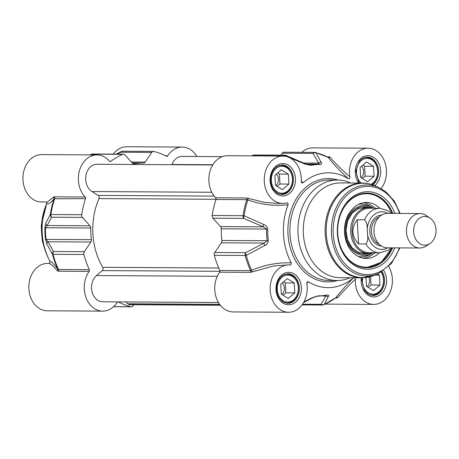 <?xml version="1.0" encoding="UTF-8"?>
<svg xmlns="http://www.w3.org/2000/svg" width="459" height="459" viewBox="0 0 459 459"><rect width="100%" height="100%" fill="white"/><g stroke="black" fill="none" stroke-linecap="round" stroke-linejoin="round"><path stroke-width="0.69" d="M117.756 301.896A1.434 1.125 90.3 0 0 117.143 302.383A23.69 18.538 -89.7 0 1 102.65 311.133A23.69 18.538 -89.7 0 1 85.77 296.91A23.69 18.538 -89.7 0 1 89.189 271.401A1.434 1.125 90.3 0 0 89.333 269.685A78.959 61.793 -89.7 0 1 83.865 254.493A2.869 2.249 -89.7 0 1 84.301 251.693L90.871 242.019A2.869 2.249 90.3 0 0 91.398 239.684A66.039 51.683 -89.7 0 1 90.762 228.003A2.869 2.249 90.3 0 0 89.993 225.782L82.442 217.417A2.869 2.249 -89.7 0 1 81.708 214.72A78.959 61.793 -89.7 0 1 85.489 198.672A1.434 1.125 90.3 0 0 85.162 197.009A23.69 18.538 -89.7 0 1 79.459 170.645A23.69 18.538 -89.7 0 1 97.038 154.935A23.69 18.538 -89.7 0 1 109.494 161.201A1.434 1.125 90.3 0 0 110.252 161.579A1.434 1.125 90.3 0 0 110.837 161.373A78.959 61.793 -89.7 0 1 122.742 154.339A2.869 2.249 -89.7 0 1 123.477 154.19A2.869 2.249 -89.7 0 1 124.934 154.89L132.485 163.255A2.869 2.249 90.3 0 0 133.942 163.955A2.869 2.249 90.3 0 0 134.315 163.92A66.039 51.683 -89.7 0 1 142.835 163.065A66.039 51.683 -89.7 0 1 143.455 163.077A2.869 2.249 90.3 0 0 143.483 163.077A2.869 2.249 90.3 0 0 145.193 162.084L151.768 152.411A2.869 2.249 -89.7 0 1 153.478 151.418A2.869 2.249 -89.7 0 1 153.874 151.47A78.959 61.793 -89.7 0 1 166.422 156.249A1.434 1.125 90.3 0 0 166.852 156.358A1.434 1.125 90.3 0 0 167.73 155.831A23.69 18.538 -89.7 0 1 182.223 147.081L126.816 146.742A23.69 18.538 90.3 0 0 113.264 154.126M48.878 263.432L47.524 263.426A23.69 18.538 90.3 0 0 28.842 287.001A23.69 18.538 90.3 0 0 47.237 310.8L102.65 311.133M48.677 263.477C50.238 263.305 53.135 265.755 57.358 270.816A1.434 1.279 143.6 0 0 57.834 269.181C53.755 263.73 51.127 261.125 49.951 261.372L49.692 263.122L48.947 263.432M49.951 261.372A57.427 44.942 -89.7 0 1 46.807 203.303C48.075 204.834 50.479 203.326 54.019 198.758L85.489 198.672M46.812 202.172L46.807 203.303M97.038 154.935L41.631 154.597A23.69 18.538 90.3 0 0 22.95 178.178A23.69 18.538 90.3 0 0 41.344 201.977L46.548 202.006M85.162 197.009L54.346 196.819L53.37 197.141L47.885 201.719L46.29 202.006M53.37 197.141A1.434 1.325 -142.6 0 1 54.019 198.758A78.598 61.512 90.3 0 0 50.301 214.594A2.869 2.622 30.1 0 0 51.626 217.227A2.869 2.249 -89.7 0 1 50.892 214.537A2.869 0.316 -171.6 0 0 50.301 214.594L45.82 223.137A2.869 2.622 25.9 0 0 47.168 225.524L51.626 217.227L82.442 217.417M57.358 270.816L58.373 271.212A1.434 1.125 90.3 0 0 58.517 269.502L57.834 269.181A78.598 61.512 90.3 0 1 52.446 254.188A2.869 0.585 -14.8 0 0 53.049 254.309A2.869 2.249 -89.7 0 1 53.485 251.503A2.869 2.519 149.3 0 0 52.446 254.188L46.961 244.205A2.869 2.513 152.8 0 1 48.052 241.761L46.101 239.409A66.039 51.683 -89.7 0 1 45.47 227.727L47.168 225.524L89.993 225.782M45.82 223.137L44.884 227.733A65.677 51.402 90.3 0 0 45.516 239.346L46.961 244.205M121.348 151.545A2.869 1.262 63.1 0 0 120.952 152.227A2.869 2.249 -89.7 0 1 122.662 151.235A2.869 2.869 0 0 0 121.348 151.545M133.827 304.742L133.11 305.797A2.869 2.249 -89.7 0 1 131.394 306.79A2.869 2.249 -89.7 0 1 130.999 306.744A78.959 61.793 -89.7 0 1 118.451 301.965A1.434 1.125 90.3 0 0 118.284 301.896M182.223 147.081A23.69 18.538 -89.7 0 1 196.917 156.496M306.813 283.576L308.27 281.694A57.427 44.942 90.3 0 0 353.436 277.758M388.71 266.472A23.69 18.538 -89.7 0 1 390.408 291.339A23.69 18.538 -89.7 0 1 373.718 304.403A23.69 18.538 -89.7 0 1 355.369 279.129L355.059 277.77M349.833 176.853C341.255 169.245 334.663 162.704 330.067 157.225A1.434 1.245 -37 0 1 328.369 157.5C332.878 163.438 339.551 170.524 348.375 178.763C349.632 178.643 350.114 178.006 349.833 176.853A23.69 18.538 -89.7 0 1 368.112 148.2A23.69 18.538 -89.7 0 1 385.13 162.853A23.69 18.538 -89.7 0 1 381.062 188.609M348.375 178.763A57.427 44.942 90.3 0 0 302.923 182.952L301.288 181.058M277.5 203.406L264.504 202.373L248.084 198.317A1.434 0.62 -70 0 1 247.866 199.929C260.592 204.588 274 206.194 288.103 204.76C288.017 203.159 287.518 202.539 286.611 202.907A23.69 18.538 -89.7 0 1 282.641 203.435A23.69 18.538 -89.7 0 1 264.246 179.635A23.69 18.538 -89.7 0 1 282.928 156.06A23.69 18.538 -89.7 0 1 301.276 181.328L301.678 182.814L302.923 182.952M288.103 204.76A57.427 44.942 90.3 0 0 291.247 262.829C277.047 262.485 263.862 264.992 251.675 270.351L250.625 270.661L219.809 270.477A1.434 1.125 -89.7 0 1 219.672 272.187A23.69 18.538 90.3 0 0 216.252 297.696A23.69 18.538 90.3 0 0 233.126 311.919L288.533 312.258A23.69 18.538 -89.7 0 1 270.139 288.459A23.69 18.538 -89.7 0 1 288.82 264.883A23.69 18.538 -89.7 0 1 289.973 264.935L290.019 264.935M289.973 264.935C290.908 265.13 291.333 264.43 291.247 262.829M308.27 281.694L307.111 281.969L306.819 283.605A23.69 18.538 -89.7 0 1 288.533 312.258M350.647 182.986A50.249 39.325 90.3 0 0 337.566 180.037A50.249 39.325 90.3 0 0 297.937 230.045A50.249 39.325 90.3 0 0 336.958 280.529A50.249 39.325 90.3 0 0 350.074 277.735M282.101 301.339A14.355 11.234 90.3 0 0 287.162 302.917A14.355 11.234 90.3 0 0 297.145 295.315A14.355 11.234 90.3 0 0 296.566 280.506A14.355 11.234 90.3 0 0 287.334 274.207A14.355 11.234 90.3 0 0 282.256 275.716M296.543 280.994A13.495 10.563 -89.7 0 1 288.51 302.022A13.495 10.563 -89.7 0 1 278.292 282.675A13.495 10.563 -89.7 0 1 296.543 280.994M287.248 278.642L294.242 282.985L294.776 292.905L288.321 298.482L281.327 294.144L280.788 284.224L287.248 278.642M294.242 282.985L285.303 282.928L283.547 281.837M283.083 295.235L285.842 292.848L285.303 282.928M294.776 292.905L285.842 292.848M281.82 294.449A7.057 5.525 90.3 0 0 283.427 284.551A7.057 5.525 90.3 0 0 282.262 282.951M276.209 192.516A14.355 11.234 90.3 0 0 281.269 194.094A14.355 11.234 90.3 0 0 291.448 185.998A14.355 11.234 90.3 0 0 281.442 165.378A14.355 11.234 90.3 0 0 276.364 166.892M291.379 185.625A13.495 10.563 -89.7 0 1 273.128 187.312A13.495 10.563 -89.7 0 1 281.16 166.278A13.495 10.563 -89.7 0 1 291.379 185.625M288.344 174.162L288.883 184.082L282.428 189.659L275.434 185.321L274.895 175.401L281.35 169.819L288.344 174.162L279.411 174.104L277.655 173.014M288.883 184.082L279.944 184.025L279.411 174.104M277.19 186.411L279.944 184.025M275.922 185.625A7.057 5.525 90.3 0 0 277.919 182.768A7.057 5.525 90.3 0 0 276.37 174.127M371.807 184.541A14.355 11.234 90.3 0 0 375.858 163.823A14.355 11.234 90.3 0 0 366.626 157.523A14.355 11.234 90.3 0 0 361.549 159.038M361.118 183.049A13.495 10.563 -89.7 0 1 359.632 162.337A13.495 10.563 -89.7 0 1 375.835 164.311A13.495 10.563 -89.7 0 1 371.124 184.329M366.54 161.964L373.534 166.301L374.068 176.222L367.613 181.804L360.619 177.461L360.08 167.541L366.54 161.964M373.534 166.301L364.595 166.25L362.839 165.16M362.375 178.551L365.135 176.17L364.595 166.25M374.068 176.222L365.135 176.17M361.113 177.771A7.057 5.525 90.3 0 0 362.719 167.868A7.057 5.525 90.3 0 0 361.554 166.267M367.286 293.485A14.355 11.234 90.3 0 0 372.347 295.062A14.355 11.234 90.3 0 0 382.531 286.967A14.355 11.234 90.3 0 0 381.4 272.021M381.159 272.158A13.495 10.563 -89.7 0 1 382.456 286.594A13.495 10.563 -89.7 0 1 369.478 293.456A13.495 10.563 -89.7 0 1 362.662 277.804M377.499 273.931L379.427 275.125L379.966 285.045L373.506 290.627L366.511 286.29L366.041 277.557M379.966 285.045L371.027 284.993L370.574 276.639M379.427 275.125L374.9 275.102M368.267 287.38L371.027 284.993M367.005 286.594A7.057 5.525 90.3 0 0 368.996 283.731A7.057 5.525 90.3 0 0 368.806 277.081M353.723 277.506C345.788 285.779 339.867 292.475 335.954 297.587L335.334 297.811M335.466 297.983L337.669 297.633A1.434 1.297 37.1 0 0 335.954 297.587A78.598 61.512 -89.7 0 1 324.203 304.512A2.869 2.622 -149.9 0 1 321.231 304.3A2.869 2.249 90.3 0 0 322.688 305A2.869 2.869 0 0 0 323.853 304.765A2.869 1.693 -113.4 0 0 324.203 304.512L328.472 296.279A2.869 2.622 -154.1 0 1 325.689 296.003L321.231 304.3L302.579 304.185M337.669 297.633C341.714 292.928 347.618 286.76 355.369 279.129M219.672 272.187L250.488 272.371L273.604 265.939L288.459 264.883M252.071 271.992A1.434 0.666 66.3 0 0 251.675 270.351A78.598 61.512 -89.7 0 1 246.294 255.359A2.869 1.262 -116.9 0 1 245.594 252.668A2.869 2.249 90.3 0 0 245.158 255.468A2.869 0.585 -14.8 0 0 246.294 255.359L264.82 245.519A2.869 1.193 -117.9 0 1 264.172 243.069L245.594 252.668L214.778 252.479A2.869 2.249 90.3 0 0 214.342 255.284A78.959 61.793 90.3 0 0 219.809 270.477M248.084 198.317L246.454 197.978A1.434 1.125 -89.7 0 1 246.781 199.648L247.866 199.929A78.598 61.512 -89.7 0 0 244.148 215.764A2.869 0.316 -171.6 0 0 243.006 215.696A2.869 2.249 90.3 0 0 243.735 218.386A2.869 1.153 -67 0 1 244.148 215.764L263.678 224.457A2.869 1.084 -66.2 0 0 263.294 226.832L266.536 229.064A66.039 51.683 90.3 0 0 267.167 240.745L264.172 243.069L221.347 242.805L214.778 252.479M327.72 157.219L328.369 157.5L327.72 157.219M330.067 157.225L329.023 156.8A1.434 1.125 -89.7 0 1 328.185 157.334M264.82 245.519C266.897 244.641 268.062 243.035 268.314 240.688A65.677 51.402 -89.7 0 1 267.683 229.075C267.172 226.74 265.841 225.197 263.678 224.457M282.928 156.06L227.521 155.721A23.69 18.538 90.3 0 0 209.941 171.431A23.69 18.538 90.3 0 0 215.638 197.795A1.434 1.125 -89.7 0 1 215.965 199.464A78.959 61.793 90.3 0 0 212.19 215.506A2.869 2.249 90.3 0 0 212.919 218.203L220.469 226.574A2.869 2.249 -89.7 0 1 221.244 228.789A66.039 51.683 90.3 0 0 221.875 240.47A2.869 2.249 -89.7 0 1 221.347 242.805M284.001 156.106A78.598 61.512 -89.7 0 1 284.993 155.658A2.869 1.153 -67 0 1 285.871 155.389L285.871 155.389A2.869 1.153 -67 0 1 285.894 155.4M305.464 163.846L285.871 155.389A2.869 2.869 0 0 0 284.769 155.159A2.869 2.249 90.3 0 0 284.035 155.314A2.869 1.693 66.6 0 1 284.993 155.658L304.736 164.035A2.869 1.084 -66.2 0 1 305.464 163.846A2.869 1.084 -66.2 0 1 305.539 163.886M304.736 164.035L310.995 165.343A65.677 51.402 -89.7 0 1 320.089 164.506C321.581 164.276 321.96 163.611 321.225 162.515L315.987 152.801A2.869 1.761 -76.7 0 0 315.419 152.474A2.869 1.761 -76.7 0 0 315.172 152.445A2.869 2.249 90.3 0 0 314.771 152.394A2.869 2.249 90.3 0 0 313.061 153.386A2.869 2.519 -30.7 0 1 315.987 152.801A78.598 61.512 -89.7 0 1 328.369 157.5M328.145 157.334L315.419 152.474A2.869 2.869 0 0 0 314.771 152.394L283.955 152.21A2.869 2.249 90.3 0 0 282.245 153.203L313.061 153.386L319.223 164.138A66.039 51.683 90.3 0 0 318.609 164.133A66.039 51.683 90.3 0 0 310.083 164.982L305.464 163.857M303.634 163.043L318.494 163.129A2.869 2.513 -27.2 0 1 321.225 162.515M319.252 164.138L319.24 164.138A2.869 1.79 -88.8 0 0 319.223 164.138L305.929 164.052M312.699 297.788A2.869 1.193 -117.9 0 1 312.625 297.834A2.869 1.193 -117.9 0 1 311.982 297.799L303.944 301.947M328.472 296.279C329.097 295.315 328.655 294.89 327.158 295.005A65.677 51.402 -89.7 0 1 318.064 295.843L311.982 297.799M312.619 297.828L317.192 296.198A66.039 51.683 90.3 0 0 317.812 296.204L326.561 295.332A2.869 1.761 -101.7 0 0 327.158 295.005M326.601 295.315L326.561 295.332A2.869 1.761 -101.7 0 1 326.332 295.355L325.689 296.003L322.373 295.98M340.641 182.929A47.375 37.076 90.3 0 0 303.279 230.079A47.375 37.076 90.3 0 0 340.067 277.678L361.887 277.81A47.375 37.076 90.3 0 1 325.098 230.211A47.375 37.076 90.3 0 1 362.461 183.061L340.641 182.929M394.924 213.401A38.763 30.334 90.3 0 0 348.823 200.141A38.763 30.334 90.3 0 0 348.456 260.563A38.763 30.334 90.3 0 0 394.717 247.86M392.56 247.843A37.328 29.21 -89.7 0 1 366.529 267.786A37.328 29.21 -89.7 0 1 337.543 230.286A37.328 29.21 -89.7 0 1 366.976 193.136A37.328 29.21 -89.7 0 1 392.772 213.389M386.071 203.211A37.328 29.21 90.3 0 0 366.621 193.136M379.822 208.288A27.993 21.912 90.3 0 0 365.766 202.476A27.993 21.912 90.3 0 0 344.485 230.326A27.993 21.912 90.3 0 0 365.433 258.428A27.993 21.912 90.3 0 0 379.553 252.789M373.31 208.248A24.981 19.548 90.3 0 0 373.064 208.088A24.981 19.548 90.3 0 0 348.272 216.189A24.981 19.548 90.3 0 0 350.888 248.68A24.981 19.548 90.3 0 0 372.794 252.909A24.981 19.548 90.3 0 0 373.041 252.754M284.769 155.159L253.953 154.976A2.869 2.249 90.3 0 0 253.219 155.131A78.959 61.793 90.3 0 0 251.589 155.871M282.245 153.203L280.925 155.136M368.112 148.2L312.705 147.867A23.69 18.538 90.3 0 0 301.787 152.313M212.718 164.965L96.981 164.265A14.355 11.234 90.3 0 0 85.959 175.372A14.355 11.234 90.3 0 0 91.966 191.541L98.192 195.402A2.295 1.796 -89.7 0 1 98.972 198.575A63.457 49.658 90.3 0 0 102.696 267.31A2.295 1.796 -89.7 0 1 102.259 270.598L96.516 275.561A14.355 11.234 90.3 0 0 92.029 291.626A14.355 11.234 90.3 0 0 102.701 301.804L218.438 302.504M222.288 156.651L182.171 156.41A14.355 11.234 90.3 0 0 171.987 164.5L171.907 164.718M126.472 301.947A2.295 1.796 90.3 0 0 127.596 303.789L129.14 304.564A2.295 1.796 90.3 0 0 129.788 304.719L220.343 305.264M430.06 218.077L426.193 215.501A17.23 13.483 90.3 0 0 420.037 213.555L387.551 213.36A17.23 13.483 90.3 0 0 373.965 230.504A17.23 13.483 90.3 0 0 387.339 247.814L419.824 248.009A17.23 13.483 90.3 0 0 426.009 246.139L429.905 243.609A14.355 11.234 90.3 0 0 436.05 229.775A14.355 11.234 90.3 0 0 430.06 218.077A14.355 11.234 90.3 0 0 413.605 230.745A14.355 11.234 90.3 0 0 429.905 243.609M367.246 229.586L367.498 234.21C368.193 238.542 367.653 241.801 365.88 243.97L358.554 243.924C351.456 236.19 351.02 228.134 357.245 219.752L364.572 219.798C366.58 221.99 367.475 225.254 367.246 229.586A18.808 14.717 -89.7 0 1 387.953 213.36M358.554 243.924L357.245 219.752M391.429 213.383L388.159 210.738L379.932 208.288L369.57 208.225A22.25 17.413 90.3 0 0 352.019 230.372A22.25 17.413 90.3 0 0 369.3 252.731L379.668 252.794L388.199 250.264L391.223 247.837M373.253 208.248A22.973 17.976 90.3 0 0 368.795 207.502A22.973 17.976 90.3 0 0 350.682 230.366A22.973 17.976 90.3 0 0 368.52 253.443A22.973 17.976 90.3 0 0 372.983 252.754M420.037 213.555A17.23 13.483 90.3 0 0 406.45 230.699A17.23 13.483 90.3 0 0 419.824 248.009M45.923 252.146A50.249 39.325 -89.7 0 1 46.21 204.898M110.837 161.373L109.672 161.367M54.346 196.819A1.434 1.125 -89.7 0 1 54.673 198.489A78.959 61.793 -89.7 0 0 50.892 214.537L81.708 214.72M89.333 269.685L58.517 269.502A78.959 61.793 -89.7 0 1 53.049 254.309L83.865 254.493M84.301 251.693L53.485 251.503L48.052 241.761L90.871 242.019M45.516 239.346A2.869 0.293 -7.1 0 0 46.101 239.409L91.398 239.684M90.762 228.003L44.884 227.733M90.291 154.895A78.959 61.793 -89.7 0 1 91.926 154.155A2.869 2.249 -89.7 0 1 92.661 154A2.869 2.869 0 0 0 91.502 154.235A2.869 1.693 66.6 0 1 91.926 154.155L122.742 154.339M134.315 163.92L133.575 163.915M145.193 162.084L131.349 161.998M117.171 154.149L120.952 152.227L151.768 152.411M58.373 271.212L89.189 271.401M117.59 301.959L118.451 301.965M130.999 306.744L113.608 306.641M167.73 155.831L165.601 155.813M301.345 287.403A16.22 12.697 90.3 0 0 281.585 275.142A16.22 12.697 90.3 0 0 283.105 303.164A16.22 12.697 90.3 0 0 301.345 287.403M374.71 185.608A16.22 12.697 90.3 0 0 380.637 170.719A16.22 12.697 90.3 0 0 362.885 157.041A16.22 12.697 90.3 0 0 358.72 183.038M361.382 277.804A16.22 12.697 90.3 0 0 373.138 296.91A16.22 12.697 90.3 0 0 386.53 279.542A16.22 12.697 90.3 0 0 383.776 270.54M295.447 178.574A16.22 12.697 90.3 0 0 275.693 166.319A16.22 12.697 90.3 0 0 277.207 194.341A16.22 12.697 90.3 0 0 295.447 178.574M338.111 180.043A51.683 40.449 90.3 0 0 287.879 229.982A51.683 40.449 90.3 0 0 337.503 280.529M336.958 280.529L328.914 280.478A50.249 39.325 -89.7 0 1 289.893 229.999A50.249 39.325 -89.7 0 1 329.522 179.985L337.566 180.037M299.325 287.5A14.786 11.573 -89.7 0 1 287.695 303.353L283.237 302.102L279.347 298.373C277.328 295.303 276.393 291.729 276.548 287.644C276.806 283.559 278.091 280.162 280.397 277.454L283.461 274.935L287.873 273.776A14.786 11.573 -89.7 0 1 299.325 287.5M293.433 178.677A14.786 11.573 -89.7 0 1 281.803 194.524L277.339 193.279L273.455 189.55C271.435 186.48 270.5 182.906 270.655 178.821C270.913 174.736 272.198 171.339 274.505 168.625L277.569 166.112L281.981 164.953A14.786 11.573 -89.7 0 1 293.433 178.677M359.672 183.043L358.64 181.695L355.84 170.966L359.69 160.77L362.753 158.257L367.166 157.098A14.786 11.573 -89.7 0 1 378.623 170.817A14.786 11.573 -89.7 0 1 372.651 184.816M382.112 271.608A14.786 11.573 -89.7 0 1 384.516 279.64A14.786 11.573 -89.7 0 1 372.88 295.493L368.422 294.248L364.532 290.518L361.732 279.789L361.939 277.81M336.671 297.989A1.434 1.125 90.3 0 0 335.982 297.61M250.488 272.371A1.434 1.125 90.3 0 0 250.625 270.661A78.959 61.793 90.3 0 1 245.158 255.468L214.342 255.284M215.965 199.464L246.781 199.648A78.959 61.793 90.3 0 0 243.006 215.696L212.19 215.506M212.919 218.203L243.735 218.386L263.294 226.832L220.469 226.574M267.683 229.075L221.244 228.789M221.875 240.47L267.167 240.745A2.869 0.293 -7.1 0 0 268.314 240.688M253.219 155.131L284.035 155.314A78.959 61.793 90.3 0 0 282.405 156.054M309.085 164.976L310.083 164.982A2.869 1.761 78.3 0 1 310.995 165.343M320.089 164.506A2.869 1.79 -88.8 0 0 319.24 164.138M323.423 304.845A2.869 1.693 -113.4 0 0 323.853 304.765L335.919 297.61M318.064 295.843A2.869 1.79 91.2 0 1 317.192 296.198L317.146 296.198M400.156 213.435L394.436 201.26L386.013 191.902L379.237 187.685L375.801 186.09A47.179 36.921 90.3 0 0 326.177 230.217A47.179 36.921 90.3 0 0 375.267 274.935L361.887 277.81M379.237 187.685A45.51 35.613 90.3 0 0 331.369 230.246A45.51 35.613 90.3 0 0 378.721 273.38L375.267 274.935M399.537 213.429A44.121 34.528 90.3 0 0 346.757 195.414A44.121 34.528 90.3 0 0 346.338 265.268A44.121 34.528 90.3 0 0 399.33 247.883M391.906 213.383A36.754 28.762 90.3 0 0 386.117 203.635A36.754 28.762 90.3 0 0 343.831 207.755A36.754 28.762 90.3 0 0 350.578 261.217A36.754 28.762 90.3 0 0 391.699 247.837M375.083 208.26A27.787 21.745 90.3 0 0 363.534 202.717M363.201 258.165A27.787 21.745 90.3 0 0 374.814 252.76M373.064 208.088L371.061 206.808A26.392 20.655 90.3 0 0 358.456 204.398M358.14 256.42A26.392 20.655 90.3 0 0 370.774 254.16L372.794 252.909M369.443 207.52A23.834 18.653 90.3 0 0 348.088 218.713A23.834 18.653 90.3 0 0 351.502 247.843A23.834 18.653 90.3 0 0 369.162 253.431M246.454 197.978L215.638 197.795M329.023 156.8L327.147 156.789M212.85 164.747L171.987 164.5M220.222 305.109L129.14 304.564M219.637 304.346L127.596 303.789M217.285 276.289L96.516 275.561M219.964 271.303L102.259 270.598M218.708 268.01L102.696 267.31M216.011 199.281L98.972 198.575M214.181 196.102L98.192 195.402M91.966 191.541L211.771 192.264M379.168 244.217A14.355 11.234 -89.7 0 1 371.423 230.487A14.355 11.234 -89.7 0 1 379.329 216.86M381.647 215.053A15.503 12.135 90.3 0 0 369.811 230.481A15.503 12.135 90.3 0 0 381.463 246.047M387.746 247.814A18.808 14.717 -89.7 0 1 367.498 234.21M365.88 243.97A22.25 17.413 90.3 0 0 379.668 252.794M379.932 208.288A22.25 17.413 90.3 0 0 364.572 219.798M47.334 255.852L42.383 241.388L41.218 225.679L46.921 202.706M90.05 154.89L91.502 154.235M123.477 154.19L92.661 154M116.242 154.144L121.325 151.556M122.662 151.235L153.478 151.418M142.835 163.065L132.255 163.002M113.562 306.687L131.394 306.79M285.01 302.906L287.162 302.917M285.182 274.189L287.334 274.207M279.118 194.077L281.269 194.094M279.29 165.366L281.442 165.378M364.475 157.512L366.626 157.523M370.195 295.045L372.347 295.062M287.409 264.872L288.82 264.883M288.143 264.877L287.546 264.866M303.617 302.544L312.625 297.834M322.688 305L302.085 304.874M317.06 296.198L317.812 296.204M375.801 186.09C371.52 184.111 367.074 183.101 362.461 183.061M378.721 273.38L391.481 263.46L399.944 247.889M366.265 193.13C373.936 193.308 380.58 196.687 386.203 203.262L392.17 213.389M366.167 267.781L381.234 262.33L391.957 247.843M366.328 207.703L358.886 208.375L352.254 212.976L347.647 220.768L345.966 230.338L347.532 239.925L352.042 247.768L358.617 252.45L366.058 253.207M277.425 203.4L282.641 203.435M325.305 304.11L373.718 304.403M362.839 253.408L368.52 253.443M363.115 207.468L368.795 207.502"/></g></svg>
